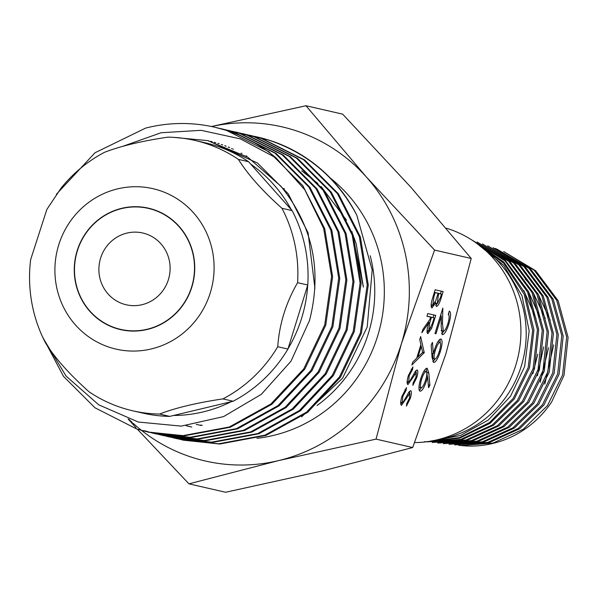 <?xml version="1.0" encoding="UTF-8"?>
<svg xmlns="http://www.w3.org/2000/svg" width="598" height="598" viewBox="0 0 598 598"><rect width="100%" height="100%" fill="white"/><g stroke="black" fill="none" stroke-linecap="round" stroke-linejoin="round"><path stroke-width="0.9" d="M414.631 442.61A109.613 105.809 -77.1 0 0 519.617 348.604A109.613 105.809 -77.1 0 0 447.319 228.503A109.613 105.809 -77.1 0 0 446.272 228.174M238.378 159.374L248.559 161.707A138.706 133.892 -77.1 0 0 214.929 145.456A138.706 133.892 -77.1 0 0 204.92 142.728L194.739 140.395A138.706 133.892 -77.1 0 0 167.933 137.144C141.823 141.008 120.691 146.062 104.545 152.296A138.706 133.892 -77.1 0 0 61.138 188.041L46.861 209.42L30.655 259.592C28.569 276.5 29.429 293.199 33.241 309.697A138.706 133.892 -77.1 0 0 45.53 342.923C54.934 357.993 69.458 374.296 89.095 391.825A138.706 133.892 -77.1 0 0 122.732 408.075A138.706 133.892 -77.1 0 0 132.734 410.796A138.706 133.892 -77.1 0 0 159.546 414.048C175.528 407.858 196.66 402.805 222.934 398.896A138.706 133.892 -77.1 0 0 277.749 346.728C279.296 324.221 285.911 302.872 297.58 282.675A138.706 133.892 -77.1 0 0 281.942 208.268C262.417 190.874 247.901 174.579 238.378 159.374A138.706 133.892 -77.1 0 0 204.748 143.116A138.706 133.892 -77.1 0 0 194.739 140.395M132.734 410.796L142.915 413.128A138.706 133.892 -77.1 0 0 169.727 416.387L159.546 414.048M110.159 347.513A82.315 79.459 -77.1 0 0 210.287 292.803A82.315 79.459 -77.1 0 0 158.836 190.276A82.315 79.459 -77.1 0 0 58.709 244.978A82.315 79.459 -77.1 0 0 110.159 347.513M297.58 282.675L307.761 285.007A138.706 133.892 -77.1 0 0 292.123 210.608L281.942 208.268M222.934 398.896L233.115 401.236A138.706 133.892 -77.1 0 0 287.93 349.06L277.749 346.728M169.727 416.387L233.115 401.236M287.93 349.06L307.761 285.007M292.123 210.608L248.559 161.707M77.359 250.861A62.065 59.905 -77.1 0 0 116.154 328.167A62.065 59.905 -77.1 0 0 191.644 286.92A62.065 59.905 -77.1 0 0 152.849 209.614A62.065 59.905 -77.1 0 0 77.359 250.861M481.995 247.415A105.794 102.116 102.9 0 1 521.299 365.991A105.794 102.116 102.9 0 1 437.915 439.635M476.591 243.229L503.778 265.407L522.017 295.838L529.17 330.971L524.596 366.709L510.528 396.265L488.402 419.968L460.445 435.501L429.342 441.361M473.242 240.904L503.845 262.066L524.992 293.11L533.939 329.969L529.514 367.785L514.287 398.963L490.098 423.317L459.645 438.132L426.396 441.78M426.823 441.728L459.608 437.557L489.53 422.547L513.241 398.335L528.213 367.501L532.654 330.477L524.132 294.223L503.852 263.314L474.311 241.629M472.271 240.269L505.258 260.302L528.527 291.592L538.701 329.595L534.455 368.861L518.72 400.667L493.634 425.185L462.194 439.537L426.561 441.885L460.744 439.373L492.244 424.991L517.367 400.436L533.139 368.577L537.43 329.715L527.6 292.048L504.989 260.848L472.734 240.471M424.52 441.638L426.561 441.885M477.047 241.981L510.034 261.774L533.311 292.841L543.604 330.724L539.374 369.938L523.758 401.527L498.844 425.896L467.591 440.15L432.19 442.483L466.104 439.986L497.431 425.701L522.39 401.295L538.028 369.646L542.274 330.417L531.996 292.474L508.681 261.319L477.047 241.981M482.392 243.902L515.17 263.583L538.312 294.47L548.493 332.092L544.307 371.014L528.789 402.402L504.032 426.606L473.011 440.771L437.773 443.081L471.508 440.599L502.597 426.404L527.399 402.162L542.954 370.715L547.133 331.688L536.922 293.984L513.727 263.06L482.392 243.902M487.706 245.808L520.275 265.348L543.261 296.032L553.397 333.43L549.233 372.091L533.82 403.276L509.249 427.316L478.393 441.384L443.402 443.679L476.868 441.212L507.777 427.122L532.414 403.03L547.85 371.784L552.029 333.049L541.878 295.599L518.862 264.862L487.706 245.808M493.051 247.729L525.388 267.134L548.231 297.602L558.293 334.738L554.167 373.167L538.858 404.151L514.43 428.019L483.819 442.004L448.986 444.277L482.272 441.825L512.949 427.824L537.423 403.897L552.761 372.86L556.902 334.394L546.834 297.184L523.93 266.626L493.051 247.729M496.826 249.082L530.531 268.936L553.217 299.232L563.196 336.106L559.1 374.243L543.888 405.01L519.647 428.736L489.209 442.617L454.607 444.875L487.639 442.438L518.137 428.527L542.431 404.764L557.672 373.929L561.776 335.672L551.752 298.716L529.028 268.397L496.826 249.082L494.95 248.432M503.71 251.549L535.606 270.692L558.151 300.742L568.1 337.392L564.019 375.32L551.715 401.849A99.888 96.42 102.9 0 1 460.909 445.547L493.044 443.058L523.302 429.237L547.454 405.623L562.576 375.006L566.665 337.048L556.723 300.338L534.141 270.199L503.71 251.549M460.475 445.495A99.888 96.42 102.9 0 1 458.576 445.263M544.808 384.095L553.681 344.882M550.205 320.162L537.826 293.483M533.827 288.109L525.134 278.907M540.233 382.234L548.553 347.759M545.241 318.36L533.379 292.975M537.415 375.806L543.642 346.922M540.876 319.668L528.453 291.443M532.855 373.757L537.766 354.188M536.055 318.674L523.833 290.576M173.794 415.475A137.533 132.756 -77.1 0 0 231.172 401.729M288.042 348.731A137.533 132.756 -77.1 0 0 301.646 318.136A137.533 132.756 -77.1 0 0 307.723 285.141M43.31 338.49L66.109 376.097L98.752 404.831L138.317 422.039L181.239 426.12L223.562 416.604L261.341 394.321L290.964 361.237L309.51 320.476C322.315 270.475 312.732 225.678 280.768 186.09L247.796 157.177L207.596 140.605L173.457 137.353M196.219 424.348A137.727 132.943 -77.1 0 0 196.817 424.483L200.98 425.44M353.881 237.286L356.199 243.812L363.39 287.077L352.028 231.71M346.481 220.131L321.156 186.524M317.792 183.369L301.684 170.849M356.812 215.205A156.018 150.599 -77.1 0 0 269.07 140.164A156.018 150.599 -77.1 0 0 257.82 137.099L268.188 139.962C307.372 152.864 336.913 177.942 356.812 215.205L372.195 270.049L367.232 326.912L342.594 378.213L301.631 416.813M241.988 153.342A137.727 132.943 -77.1 0 0 241.046 153.252M141.599 430.433A171.424 165.474 -77.1 0 0 278.601 460.595L376.045 439.126L401.408 343.708L434.567 250.076L366.38 177.015A171.424 165.474 -77.1 0 0 294.253 130.177A171.424 165.474 -77.1 0 0 211.535 126.522M137.361 429.192L188.946 483.849L278.601 460.595A171.424 165.474 -77.1 0 0 401.408 343.708A171.424 165.474 -77.1 0 0 366.38 177.015L305.989 105.741L211.617 126.477M214.854 127.247L226.455 130.394L268.951 151.772L302.797 185.657L324.729 228.728L332.63 276.792L325.761 325.14L304.838 369.048L271.926 404.233L230.297 427.249L184.057 435.86L148.917 432.264M148.416 432.145L137.772 429.229M123.166 146.181L161.124 132.734L201.115 130.327L240.441 138.9L275.999 157.827A156.018 150.599 -77.1 0 0 225.85 130.252A156.018 150.599 -77.1 0 0 214.592 127.187A156.018 150.599 -77.1 0 0 145.62 128.099L94.992 152.767L56.362 194.313M275.999 157.827L304.778 189.738L323.69 228.496L331.591 276.553L324.721 324.901L303.791 368.809L270.887 403.994L229.258 427.009L183.018 435.621L147.893 432.033L136.725 428.99L94.955 407.769L63.5 376.374L42.398 336.532M250.771 135.484L262.096 138.564L304.584 159.943L338.438 193.827L360.37 236.905L368.271 284.962L361.401 333.31L340.471 377.218L307.566 412.403L265.938 435.419L219.698 444.03L183.534 440.203M184.057 440.322L181.022 439.575M246.66 134.58L261.057 138.325L303.545 159.703L337.399 193.588L359.331 236.666L367.232 284.723L360.362 333.071L339.432 376.979L306.527 412.164L264.899 435.187L218.659 443.798L183.519 440.195L180.499 439.47M179.983 439.343L176.963 438.528M243.64 133.855L254.972 136.927L297.46 158.313L331.307 192.197L353.239 235.268L361.14 283.325L354.278 331.673L333.348 375.589L300.443 410.766L258.814 433.789L212.574 442.4L177.427 438.805M176.926 438.685L173.891 437.945M173.375 437.811L170.363 436.989M239.536 132.943L253.926 136.688L296.421 158.074L330.268 191.958L352.2 235.029L360.101 283.093L353.231 331.434L332.309 375.35L299.396 410.527L257.775 433.55L211.535 442.161L176.388 438.566L173.368 437.841M172.852 437.706L169.832 436.899M169.316 436.749L166.319 435.867M165.81 435.703L165.242 435.531M236.516 132.218L247.841 135.298L290.329 156.676L324.183 190.56L346.115 233.631L354.016 281.695L347.146 330.044L326.216 373.952L293.312 409.137L251.683 432.152L205.443 440.763L169.279 436.936M169.795 437.048L166.767 436.308M166.251 436.174L163.232 435.359M162.716 435.209L159.718 434.312M232.405 131.306L246.802 135.058L289.29 156.437L323.137 190.321L345.068 233.399L352.97 281.456L346.107 329.804L325.177 373.713L292.273 408.897L250.644 431.913L204.404 440.524L169.264 436.929L166.244 436.204M165.721 436.069L162.708 435.262M162.193 435.12L159.195 434.23M158.679 434.073L158.111 433.894M228.331 130.342L240.717 133.66L283.205 155.039L317.052 188.923L338.984 232.002L346.885 280.058L340.015 328.407L319.093 372.315L286.188 407.5L244.56 430.515L198.319 439.126L163.172 435.531L156.108 433.722M162.671 435.419L159.636 434.671M155.592 433.572L152.027 432.496M225.282 129.676L239.671 133.421L282.159 154.8L316.013 188.684L337.945 231.762L345.846 279.819L338.976 328.167L318.054 372.076L285.141 407.26L243.513 430.283L197.273 438.895L162.133 435.292M158.597 434.44L155.577 433.625M155.061 433.483L150.988 432.257M222.262 128.951L233.586 132.023L276.074 153.409L309.921 187.294L331.853 230.365L339.761 278.421L332.892 326.77L311.962 370.685L279.057 405.863L237.428 428.886L191.188 437.497L156.048 433.901M155.54 433.782L152.512 433.042M151.989 432.907L144.895 430.866M218.15 128.039L232.547 131.784L275.035 153.17L308.882 187.054L330.814 230.125L338.715 278.19L331.853 326.53L310.923 370.446L278.018 405.623L236.389 428.646L190.149 437.258L155.002 433.662L151.989 432.937M151.466 432.803L143.856 430.627M257.334 136.994A156.018 150.599 -77.1 0 0 254.292 136.337M253.791 136.209L256.856 136.882M407.873 384.634C406.73 383.714 406.894 380.702 408.367 375.589L412.926 366.88L412.545 369.504L409.182 375.776L408.718 381.95L409.832 381.061L415.386 371.298L417.12 369.9C418.144 370.633 418.002 373.234 416.694 377.704L412.874 385.374L413.136 382.832L415.969 377.218L416.32 372.591L407.873 384.634M426.95 316.252L427.779 313.561L435.763 315.393L431.704 328.145L427.809 333.714C426.538 332.466 426.912 328.758 428.93 322.599L421.844 332.757L422.868 329.431L429.962 319.28L430.635 317.097L426.95 316.252M443.342 331.314C444.792 331.015 446.302 328.466 447.88 323.66C449.397 318.368 449.524 315.296 448.261 314.458L449.3 311.095C451.139 312.178 450.989 316.506 448.851 324.064C446.579 330.941 444.426 334.476 442.385 334.693L441.152 326.299L441.384 316.32L435.994 333.736L434.97 333.505L442.841 308.075L442.475 323.533L443.342 331.314L441.122 330.462M427.204 368.204L428.811 373.055L429.91 385.269L428.564 387.728L427.592 376.919L426.486 380.814C424.221 387.579 422.091 391.055 420.095 391.242C418.413 390.15 418.6 386.024 420.663 378.84C422.98 371.934 425.163 368.39 427.204 368.204M376.045 439.126L412.702 447.536L323.055 470.79L225.603 492.259L188.946 483.849M434.567 250.076L471.224 258.478L445.861 353.904L412.702 447.536M433.67 362.493L432.077 357.514L431.151 344.956L432.474 342.392L433.311 353.724L434.454 349.77C436.742 342.863 438.91 339.268 440.958 338.984C442.632 340.15 442.415 344.358 440.33 351.602C437.983 358.628 435.763 362.261 433.67 362.493M432.646 297.864L435.15 289.768L443.133 291.592L441.324 297.438C439.694 303.022 438.05 306.041 436.398 306.497L435.778 302.648L431.95 307.94C430.687 306.909 430.919 303.552 432.646 297.864M420.656 336.592L424.244 352.626L411.858 364.997L412.762 362.074L416.694 358.232L420.895 344.665L419.744 339.522L420.656 336.592M401.46 405.362C400.309 404.442 400.473 401.422 401.946 396.317L406.513 387.609L406.132 390.232L402.768 396.504L402.305 402.678L403.418 401.781L408.965 392.019L410.699 390.629C411.723 391.361 411.581 393.962 410.28 398.432L406.461 406.094L406.722 403.553L409.555 397.947L409.899 393.32L401.46 405.362M128.817 419.213A171.424 165.474 -77.1 0 0 132.3 422.509M133.219 423.347A171.424 165.474 -77.1 0 0 137.331 426.95M137.854 427.391A171.424 165.474 -77.1 0 0 140.134 429.267M140.403 429.484A171.424 165.474 -77.1 0 0 141.487 430.351M128.084 418.966L130.207 421.313M130.88 422.061L133.885 425.372M134.273 425.798L136.038 427.742M305.989 105.741L342.654 114.151L410.841 187.211L471.224 258.478M291.196 209.517A137.533 132.756 -77.1 0 0 250.913 164.241M208.134 140.732L257.469 163.022L288.176 193.737L308.082 232.779L314.929 288.214M211.655 141.606L212.2 141.711M215.16 142.578L215.729 142.675M218.651 143.655L219.242 143.737M222.12 144.828L222.725 144.895M225.566 146.099L226.186 146.159M228.982 147.474L229.632 147.512M191.779 427.077L186.344 425.701M210.773 141.375L211.318 141.487M214.286 142.324L214.854 142.429M217.784 143.378L218.367 143.46M221.253 144.522L221.858 144.596M224.706 145.77L225.326 145.83M228.13 147.123L228.772 147.168M190 426.666L186.15 425.716M231.531 148.573L232.196 148.596M426.232 368.443L427.398 376.86M428.295 384.761L429.91 385.269M426.538 376.583L427.592 376.919M425.484 380.5L426.486 380.814M421.448 387.84L419.28 390.442M418.974 387.115L421.082 387.87C422.569 387.452 424.102 384.783 425.686 379.872C427.084 375.103 427.234 372.33 426.135 371.552C424.685 371.904 423.19 374.468 421.627 379.259C420.215 384.073 420.035 386.943 421.082 387.87M426.135 371.552L424.019 370.999M420.633 378.945L421.627 379.259M431.763 353.239L433.311 353.724M439.971 339.23L440.255 342.527M439.328 351.288L440.33 351.602M435.045 359.151L432.847 361.685M432.586 353.493L432.967 358.583L434.768 359.151C436.256 358.733 437.781 356.087 439.358 351.19C440.808 346.287 441.018 343.342 439.971 342.355C438.446 342.871 436.884 345.629 435.284 350.63C433.842 355.481 433.67 358.322 434.768 359.151M439.971 342.355L437.848 341.802M434.29 350.316L435.284 350.63M448.732 312.941L448.754 314.974M447.85 323.75L448.851 324.064M443.761 331.27L441.571 333.878M440.382 316.006L441.384 316.32M434.993 333.422L435.994 333.736M440.875 314.428L440.831 316.148M441.227 323.137L442.475 323.533M441.287 291.174L440.479 293.775M436.891 303.702L435.695 305.399M435.015 302.409L435.778 302.648M432.511 305.167L431.233 306.909M431.158 304.741L432.78 305.257L435.725 300.682L438.102 293.319L434.365 292.31M435.695 303.321L437.22 303.806L440.352 297.744L441.481 294.096L437.101 293.005M437.564 295.061L438.364 295.315L437.22 303.806M437.116 292.938L438.925 293.506L438.364 295.315M441.481 294.096L438.925 293.506M433.154 296.212L433.954 296.466L432.78 305.257M434.335 292.385L435.135 292.639L433.954 296.466M438.102 293.319L435.135 292.639M433.916 314.967L433.109 317.575M430.896 327.891L431.704 328.145M428.362 330.933L427.084 332.697M427.876 322.262L428.93 322.599M426.994 316.103L430.635 317.097M427.047 330.522L428.639 331.023L432.376 323.503L434.118 317.889L429.633 316.776M429.648 316.716L431.457 317.284L429.745 322.763L428.639 331.023M434.118 317.889L431.457 317.284M422.562 352.095L424.244 352.626M422.547 352.514L424.124 353.007M417.718 356.931L416.828 357.806M420.828 344.874L421.142 346.272M417.95 357.006L422.637 352.431L421.261 346.309L417.95 357.006L417.15 356.752M420.461 346.055L421.261 346.309M411.23 369.093L412.545 369.504M408.382 375.522L409.182 375.776M407.156 381.457L408.718 381.95M415.969 370.543L415.931 372.472M415.894 377.45L416.694 377.704M414.855 372.135L416.32 372.591M413.786 374.049L414.676 374.333M411.745 377.891L412.635 378.175M408.427 381.86L407.186 383.49M404.816 389.821L406.132 390.232M401.968 396.25L402.768 396.504M400.735 402.185L402.305 402.678M409.555 391.271L409.51 393.2M409.481 398.178L410.28 398.432M408.441 392.856L409.899 393.32M407.373 394.777L408.262 395.061M405.332 398.619L406.221 398.903M402.013 402.589L400.765 404.211M170.094 269.758A36.829 35.551 102.9 0 1 140.59 305.017A36.829 35.551 102.9 0 1 98.909 268.024A36.829 35.551 102.9 0 1 119.107 235.978A36.829 35.551 102.9 0 1 155.719 239.028A36.829 35.551 102.9 0 1 170.094 269.758M74.302 267.426A62.304 60.136 102.9 0 1 148.424 208.164A62.304 60.136 102.9 0 1 194.701 270.356A62.304 60.136 102.9 0 1 120.572 329.618A62.304 60.136 102.9 0 1 74.302 267.426M232.906 149.194A145.568 140.508 102.9 0 1 233.429 149.141M245.838 155.981L246.727 155.996A137.727 132.943 -77.1 0 0 245.823 155.973M200.853 424.991A137.727 132.943 -77.1 0 0 202.244 425.417L200.898 424.999M317.075 405.496A137.727 132.943 -77.1 0 0 370.214 255.787M330.455 178.197A145.568 140.508 102.9 0 1 378.661 332.593A145.568 140.508 102.9 0 1 256.976 438.327M427.009 372.487L428.811 373.055M440.524 297.184L441.324 297.438M433.109 321.133L433.909 321.388M427.944 322.195L429.745 322.763M284.424 188.804L282.734 188.415M148.932 432.272L147.893 432.033M177.449 438.805L176.403 438.566M156.063 433.901L155.024 433.662M250.756 135.484L249.71 135.245M243.625 133.847L242.586 133.608M236.502 132.21L235.455 131.971M222.239 128.944L221.2 128.705M215.116 127.307L214.592 127.187M207.596 140.605L208.65 140.851"/></g></svg>
